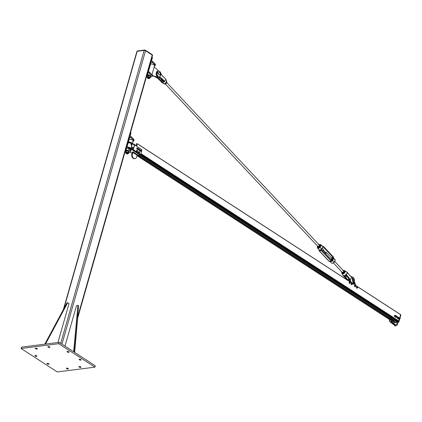 <?xml version="1.0" encoding="UTF-8"?>
<svg xmlns="http://www.w3.org/2000/svg" width="422" height="422" viewBox="0 0 422 422"><rect width="100%" height="100%" fill="white"/><g stroke="black" fill="none" stroke-linecap="round" stroke-linejoin="round"><path stroke-width="0.63" d="M35.195 356.036A1.06 0.385 15.9 0 1 34.915 355.651A1.06 0.385 15.9 0 1 36.044 355.572A1.06 0.385 15.9 0 1 36.962 356.237A1.06 0.385 15.9 0 1 36.271 356.405A1.06 0.385 15.9 0 1 35.195 356.036M48.161 347.127A1.06 0.385 15.9 0 1 47.881 346.742A1.06 0.385 15.9 0 1 49.005 346.662A1.06 0.385 15.9 0 1 49.923 347.322A1.06 0.385 15.9 0 1 49.237 347.491A1.06 0.385 15.9 0 1 48.161 347.127M79.347 359.787A1.06 0.385 15.9 0 1 79.067 359.402A1.06 0.385 15.9 0 1 80.196 359.322A1.06 0.385 15.9 0 1 81.108 359.982A1.06 0.385 15.9 0 1 80.423 360.151A1.06 0.385 15.9 0 1 79.347 359.787M66.65 368.664A1.06 0.385 15.9 0 1 66.37 368.279A1.06 0.385 15.9 0 1 67.494 368.2A1.06 0.385 15.9 0 1 68.411 368.865A1.06 0.385 15.9 0 1 67.726 369.028A1.06 0.385 15.9 0 1 66.65 368.664M79.209 367.071A1.06 0.385 15.9 0 1 78.93 366.686A1.06 0.385 15.9 0 1 80.059 366.607A1.06 0.385 15.9 0 1 80.977 367.272A1.06 0.385 15.9 0 1 80.285 367.435A1.06 0.385 15.9 0 1 79.209 367.071M67.298 351.969A1.06 0.385 15.9 0 1 67.019 351.584A1.06 0.385 15.9 0 1 68.148 351.505A1.06 0.385 15.9 0 1 69.066 352.164A1.06 0.385 15.9 0 1 68.375 352.333A1.06 0.385 15.9 0 1 67.298 351.969M35.596 348.72A1.06 0.385 15.9 0 1 35.316 348.335A1.06 0.385 15.9 0 1 36.445 348.255A1.06 0.385 15.9 0 1 37.363 348.915A1.06 0.385 15.9 0 1 36.672 349.084A1.06 0.385 15.9 0 1 35.596 348.72M47.243 363.859A1.06 0.385 15.9 0 1 46.963 363.474A1.06 0.385 15.9 0 1 48.092 363.395A1.06 0.385 15.9 0 1 49.01 364.054A1.06 0.385 15.9 0 1 48.319 364.223A1.06 0.385 15.9 0 1 47.243 363.859M57.244 371.935L94.929 367.156L58.785 343.703L21.1 348.482L57.244 371.935M21.1 348.482L21.485 347.137L59.17 342.358L95.309 365.811L94.929 367.156M59.17 342.358L58.785 343.703M63.374 309.574L136.902 51.447A1.002 0.364 15.9 0 1 137.192 51.284L144.171 50.403A1.002 0.364 15.9 0 1 145.543 50.745L152.231 55.092A1.002 0.364 15.9 0 1 152.495 55.451L77.368 319.201M137.224 51.284L137.287 51.073A0.749 0.274 15.9 0 1 137.503 50.951L144.482 50.065A0.749 0.274 15.9 0 1 145.511 50.324L152.2 54.67A0.749 0.274 15.9 0 1 152.4 54.939L152.337 55.166M73.644 351.753L77.938 305.343L78.608 305.781L74.314 352.185M77.938 305.343L76.546 305.523L64.977 346.124M57.946 342.511L69.023 303.613L67.684 302.743L45.507 344.088M44.806 344.178L66.987 302.832L67.684 302.743M74.652 352.407L77.648 318.214M128.225 147.484L130.609 150.005A3.376 1.224 15.9 0 1 130.91 150.749L130.651 151.646A3.376 1.224 -164.1 0 0 130.351 150.902L127.966 148.38L128.225 147.484L127.054 146.724L129.86 136.86L133.415 140.141A3.376 1.224 15.9 0 1 133.716 140.89A3.376 1.224 15.9 0 1 132.962 141.391M129.048 152.221A3.376 1.224 -164.1 0 0 130.651 151.646M125.228 151.176L125.74 151.403M127.966 148.38L126.795 147.621L125.904 150.76L125.434 150.454M133.716 140.89L133.974 139.993A3.376 1.224 -164.1 0 0 133.674 139.244L131.289 136.728L131.031 137.625M131.289 136.728L130.118 135.963L131.01 132.83L130.54 132.524M125.329 150.833L125.904 150.76M133.014 149.546L134.586 144.925M133.104 150.116L139.893 154.521L140.178 154.125L133.315 149.673L133.141 149.995L133.231 149.683L130.804 148.111A3.503 1.266 -164.1 0 0 127.36 146.925M132.033 153.429L130.018 152.12M133.141 149.995L132.951 150.369L139.893 154.874L137.187 155.217M134.571 144.978L132.207 143.179A3.503 1.266 -164.1 0 0 128.409 141.956A2.5 0.907 -164.1 0 1 131.833 142.958M132.413 143.316L133.062 141.038A2.5 0.907 -164.1 0 0 131.833 139.819A2.5 0.907 -164.1 0 0 129.179 139.249M128.62 147.906A3.503 1.266 15.9 0 1 130.609 148.781L133.035 150.359M137.171 155.264L136.723 156.831A3.249 2.31 -97.2 0 1 134.956 158.646L134.433 158.709A3.249 2.31 82.8 0 1 132.234 157.327A3.249 2.31 82.8 0 1 131.849 154.077L132.297 152.506A0.501 0.301 -57 0 0 132.075 152.105L133.294 151.946A0.501 0.301 -57 0 0 132.819 152.442L137.171 155.264A0.501 0.301 123 0 1 137.646 154.768L133.294 151.946M134.956 158.646A3.249 2.31 -97.2 0 1 132.756 157.264A3.249 2.31 -97.2 0 1 132.371 154.009L132.819 152.442M133.315 149.673L134.655 144.968L141.518 149.42A0.749 0.533 -97.2 0 1 141.829 150.417L140.869 153.782A0.749 0.533 -97.2 0 1 140.178 154.125M133.494 147.864L131.421 146.787M140.02 154.426L139.893 154.874M128.283 142.404A3.503 1.266 15.9 0 1 132.081 143.628L134.507 145.205M131.01 148.243L132.039 144.625A2.5 0.907 -164.1 0 0 130.815 143.406A2.5 0.907 -164.1 0 0 128.161 142.836M131.173 144.503L130.994 145.084L130.994 144.683L131.384 144.64M131.421 144.957L131.031 144.836L131.374 144.593M131.653 144.936L131.337 144.672L131.611 144.593M131.406 145.004L131.358 144.593M128.051 153.16A1.002 0.364 -164.1 0 0 127.871 152.843A1.002 0.364 -164.1 0 0 126.447 152.437A1.002 0.364 -164.1 0 0 126.125 152.611M127.94 153.539A1.498 0.543 -164.1 0 0 128.056 153.529A1.498 0.543 -164.1 0 0 128.093 153.524A1.498 0.543 -164.1 0 0 128.499 153.086A1.498 0.543 -164.1 0 0 127.497 152.432A1.498 0.543 -164.1 0 0 126.088 152.221A1.498 0.543 -164.1 0 0 125.682 152.664A1.498 0.543 -164.1 0 0 125.925 152.922A1.498 0.543 -164.1 0 0 126.02 152.991M126.463 150.607A1.662 0.601 15.9 0 1 128.262 150.96A1.662 0.601 15.9 0 1 129.127 151.788L129.253 151.34A1.662 0.601 -164.1 0 0 128.351 150.496A1.662 0.601 -164.1 0 0 126.526 150.169L126.568 150.68A1.498 0.543 15.9 0 1 127.935 150.891A1.498 0.543 15.9 0 1 128.694 151.287A1.498 0.543 15.9 0 1 128.747 151.324M125.682 152.664L125.519 152.178L126.727 152.025L128.335 152.6L128.731 153.328L128.056 153.529M128.731 153.328L129.106 152.031L127.935 150.891L125.888 150.881L125.519 152.178M128.937 151.545L128.705 151.303L128.335 152.6M126.727 152.025L127.096 150.728M126.484 150.691L126.521 150.227M126.447 150.179A1.662 0.601 -164.1 0 0 126.062 150.432L125.941 150.854A1.662 0.601 15.9 0 1 126.373 150.617M126.299 153.65A0.849 0.306 15.9 0 1 126.109 153.481A0.849 0.306 15.9 0 1 126.975 153.281A0.849 0.306 15.9 0 1 127.602 153.909A0.849 0.306 15.9 0 1 126.299 153.65M127.671 153.866A1.002 0.364 -164.1 0 0 127.771 153.835A1.002 0.364 -164.1 0 0 127.892 153.719A1.002 0.364 -164.1 0 0 127.629 153.355A1.002 0.364 -164.1 0 0 126.616 153.012A1.002 0.364 -164.1 0 0 125.967 153.17A1.002 0.364 -164.1 0 0 126.009 153.328A1.002 0.364 -164.1 0 0 126.078 153.413M132.909 138.669L132.323 137.82M132.292 137.788A1.498 0.543 15.9 0 1 132.503 137.931L132.582 137.989M137.451 149.151L137.076 148.46A0.564 0.401 82.8 0 0 137.688 149.003L136.907 149.013A0.564 0.401 -97.2 0 1 136.907 149.013L136.702 148.507A0.564 0.401 -97.2 0 1 136.702 148.507L137.271 148.001A0.564 0.401 82.8 0 0 137.076 148.46L137.039 148.143M137.435 147.864L137.677 148.038A0.564 0.401 82.8 0 0 137.271 148.001L136.897 148.048M137.841 148.222L137.883 148.539A0.564 0.401 82.8 0 0 137.677 148.038L137.841 148.222M137.852 148.866L137.688 149.003A0.564 0.401 82.8 0 0 137.883 148.539L137.852 148.866M136.707 148.834L137.044 148.787M138.458 149.852L138.274 149.029A0.564 0.401 82.8 0 0 138.722 149.821L137.968 149.631A0.564 0.401 -97.2 0 1 137.968 149.631L137.899 149.077A0.564 0.401 -97.2 0 1 137.899 149.072L138.58 148.702A0.564 0.401 82.8 0 0 138.274 149.029L138.316 148.739M137.978 148.781L138.959 148.94A0.564 0.401 82.8 0 0 138.58 148.702L138.775 148.676M139.075 149.203L139.028 149.493A0.564 0.401 82.8 0 0 138.959 148.94L139.075 149.203M138.917 149.794L138.722 149.821A0.564 0.401 82.8 0 0 139.028 149.493L138.917 149.794M137.82 149.372L138.158 149.325M139.814 150.733L139.608 149.915A0.564 0.401 82.8 0 0 140.072 150.686L139.318 150.517A0.564 0.401 -97.2 0 1 139.318 150.512L139.234 149.963A0.564 0.401 -97.2 0 1 139.234 149.958L139.904 149.573A0.564 0.401 82.8 0 0 139.608 149.915L139.64 149.62M139.302 149.662L140.289 149.794A0.564 0.401 82.8 0 0 139.904 149.573L140.099 149.541M140.41 150.053L140.373 150.348A0.564 0.401 82.8 0 0 140.289 149.794L140.41 150.053M140.268 150.649L140.072 150.686A0.564 0.401 82.8 0 0 140.373 150.348L140.268 150.649M139.16 150.258L139.503 150.216M141.106 151.535L140.758 150.823A0.564 0.401 82.8 0 0 141.349 151.408L140.573 151.382A0.564 0.401 -97.2 0 1 140.573 151.382L140.384 150.87A0.564 0.401 -97.2 0 1 140.384 150.865L140.974 150.374A0.564 0.401 82.8 0 0 140.758 150.823L140.732 150.506M140.394 150.548L141.375 150.443A0.564 0.401 82.8 0 0 140.974 150.374L141.143 150.253M141.539 150.643L141.565 150.96A0.564 0.401 82.8 0 0 141.375 150.443L141.539 150.643M141.518 151.287L141.349 151.408A0.564 0.401 82.8 0 0 141.565 150.96L141.518 151.287M140.378 151.192L140.716 151.145M139.218 152.785L139.102 152.558A0.501 0.353 82.8 0 0 139.703 152.411L139.218 152.785L138.775 152.6A0.501 0.353 -97.2 0 1 138.775 152.6L138.685 152.11A0.501 0.353 -97.2 0 1 138.685 152.11L139.434 151.704L139.703 152.411A0.501 0.353 82.8 0 0 139.012 152.068L139.033 151.804M138.738 151.841L139.434 151.704M138.928 152.342L139.012 152.068A0.501 0.353 82.8 0 0 139.102 152.558L138.632 152.379M137.498 151.477L137.324 151.429A0.501 0.353 82.8 0 0 137.646 151.25L137.203 151.519L136.702 151.155A0.501 0.353 -97.2 0 1 136.702 151.155L137.139 150.406L137.551 150.496L137.646 151.25A0.501 0.353 82.8 0 0 137.055 150.622L137.139 150.406M137.087 151.387L137.029 151.118A0.501 0.353 82.8 0 0 137.324 151.429L136.791 151.424M136.907 150.849L137.055 150.622A0.501 0.353 82.8 0 0 137.029 151.118L136.612 150.891M139.307 152.764A0.686 0.491 -97.2 0 1 138.437 152.358A0.686 0.491 -97.2 0 1 139.17 151.741M138.954 152.98A0.686 0.491 -97.2 0 1 138.78 151.625M137.271 151.509A0.686 0.491 -97.2 0 1 136.427 151.055A0.686 0.491 -97.2 0 1 137.129 150.406M136.944 151.677A0.686 0.491 -97.2 0 1 136.77 150.322M137.224 151.514A0.586 0.417 -97.2 0 1 136.95 150.396A0.586 0.417 -97.2 0 1 137.087 150.411M136.897 150.411A0.586 0.417 82.8 0 0 137.039 151.561M139.292 152.769A0.586 0.417 -97.2 0 1 138.616 152.337A0.586 0.417 -97.2 0 1 139.154 151.741M138.901 151.714A0.586 0.417 82.8 0 0 139.049 152.864M154.415 66.085A3.376 1.224 -164.1 0 0 155.169 65.584A3.376 1.224 -164.1 0 0 154.869 64.835L151.313 61.554L148.502 71.418L152.057 74.694A3.376 1.224 -164.1 0 1 152.358 75.443L152.105 76.34A3.376 1.224 15.9 0 1 150.501 76.91M151.994 57.218L152.463 57.519L151.567 60.657L155.122 63.938A3.376 1.224 15.9 0 1 155.423 64.687L155.169 65.584M152.738 61.417L152.484 62.314M147.188 76.097L146.682 75.87M146.782 75.522L147.352 75.454L148.249 72.315L151.804 75.591A3.376 1.224 15.9 0 1 152.105 76.34M149.42 73.075L149.673 72.178M147.352 75.454L146.888 75.148M154.194 66.855L158.693 71.07M158.366 77.11A3.249 2.31 -97.2 0 1 158.139 77.157A3.249 2.31 -97.2 0 1 157.353 77.068L152.337 75.517M158.139 77.157L157.269 77.268A3.249 2.31 -97.2 0 1 156.483 77.179L152.279 75.723M152.368 75.232L152.732 75.469M151.983 74.615L154.515 65.732A2.5 0.907 -164.1 0 0 153.286 64.513A2.5 0.907 -164.1 0 0 150.633 63.944M147.753 78.344A0.849 0.306 15.9 0 1 147.563 78.175A0.849 0.306 15.9 0 1 148.428 77.975A0.849 0.306 15.9 0 1 149.056 78.597A0.849 0.306 15.9 0 1 147.753 78.344M149.119 78.555A1.002 0.364 -164.1 0 0 149.224 78.524A1.002 0.364 -164.1 0 0 149.341 78.408A1.002 0.364 -164.1 0 0 149.077 78.049A1.002 0.364 -164.1 0 0 148.069 77.706A1.002 0.364 -164.1 0 0 147.42 77.859A1.002 0.364 -164.1 0 0 147.457 78.023A1.002 0.364 -164.1 0 0 147.531 78.107M154.362 63.363L153.777 62.514M149.504 77.848A1.002 0.364 -164.1 0 0 149.319 77.537A1.002 0.364 -164.1 0 0 147.9 77.131A1.002 0.364 -164.1 0 0 147.579 77.305M149.393 78.234A1.498 0.543 -164.1 0 0 149.509 78.223A1.498 0.543 -164.1 0 0 149.546 78.218A1.498 0.543 -164.1 0 0 149.952 77.78A1.498 0.543 -164.1 0 0 148.945 77.126A1.498 0.543 -164.1 0 0 147.536 76.915A1.498 0.543 -164.1 0 0 147.136 77.358A1.498 0.543 -164.1 0 0 147.373 77.616A1.498 0.543 -164.1 0 0 147.468 77.685M147.916 75.301A1.662 0.601 15.9 0 1 149.715 75.654A1.662 0.601 15.9 0 1 150.58 76.482L150.707 76.034A1.662 0.601 -164.1 0 0 149.805 75.19A1.662 0.601 -164.1 0 0 147.98 74.863L148.022 75.369A1.498 0.543 15.9 0 1 149.388 75.585A1.498 0.543 15.9 0 1 150.148 75.981A1.498 0.543 15.9 0 1 150.195 76.018M147.136 77.358L146.967 76.873L148.175 76.72L149.784 77.295L150.185 78.023L149.509 78.223M150.185 78.023L150.554 76.725L149.388 75.585L147.341 75.575L146.967 76.873M149.784 77.295L150.158 75.997M148.175 76.72L148.549 75.422M147.932 75.38L147.969 74.921M147.895 74.873A1.662 0.601 -164.1 0 0 147.51 75.127L147.389 75.549A1.662 0.601 15.9 0 1 147.827 75.311M132.534 148.739A0.438 0.311 82.8 0 0 132.519 148.729L133.273 148.644M132.392 149.145A0.438 0.311 -97.2 0 1 132.793 148.702M131.764 148.734L132.191 147.215M394.312 322.645L395.694 322.455L393.309 320.905L393.552 319.987M132.455 147.188L131.975 148.871M397.144 322.287L398.347 322.223L398.663 321.669L140.558 154.172L398.663 321.669M397.724 321.058L398.363 320.92M398.605 321.073L140.858 153.808L398.605 321.073L399.281 319.116A0.628 0.448 82.8 0 0 399.391 318.942M400.663 314.68L399.94 318.104L400.9 314.97L400.642 314.765L399.687 318.114L400.636 314.617L137.292 143.728M136.121 145.917L136.849 144.145L136.327 144.155L136.39 143.855L137.271 143.702L136.596 146.228M399.708 318.905L398.806 322.076L399.455 318.937M394.449 320.662L393.315 320.81M397.076 316.268A0.396 0.28 82.8 0 0 396.875 316.975A0.396 0.28 82.8 0 0 397.076 316.268M399.993 318.13A0.396 0.28 82.8 0 0 399.792 318.837A0.396 0.28 82.8 0 0 399.993 318.13L400.9 314.97L400.663 314.659M398.822 317.37A0.396 0.28 82.8 0 0 398.621 318.077A0.396 0.28 82.8 0 0 398.822 317.37M395.905 315.508A0.396 0.28 82.8 0 0 395.704 316.215A0.396 0.28 82.8 0 0 395.905 315.508M395.208 315.54A0.628 0.448 82.8 0 0 394.464 316.02A0.628 0.448 82.8 0 0 395.308 316.321M395.361 316.3L394.955 316.706L394.47 316.389L394.385 315.667L394.792 315.26L395.277 315.577M394.792 315.26L394.19 316.057L394.955 316.706M396.358 316.706A0.396 0.28 82.8 0 0 395.905 316.41A0.396 0.28 82.8 0 0 395.984 317.091A0.396 0.28 82.8 0 0 396.358 316.706M395.757 316.268A0.628 0.448 82.8 0 0 396.48 317.086M396.379 316.3A0.628 0.448 82.8 0 0 396.042 316.11M395.525 316.252L395.44 317.175L396.126 317.465L395.641 317.149L395.799 316.215M396.532 317.059L396.126 317.465M395.963 316.02L396.448 316.336M398.104 317.808A0.396 0.28 82.8 0 0 397.645 317.513A0.396 0.28 82.8 0 0 397.724 318.188A0.396 0.28 82.8 0 0 398.104 317.808M398.125 317.402A0.628 0.448 82.8 0 0 397.382 317.882A0.628 0.448 82.8 0 0 398.22 318.183M397.703 317.117L397.102 317.55L397.392 318.436L397.867 318.563L397.382 318.251L397.297 317.529L397.703 317.117L398.189 317.434M398.273 318.156L397.867 318.563M399.275 318.568A0.396 0.28 82.8 0 0 398.816 318.272A0.396 0.28 82.8 0 0 398.896 318.953A0.396 0.28 82.8 0 0 399.275 318.568M399.296 318.162A0.628 0.448 82.8 0 0 398.954 317.972M398.669 318.125A0.628 0.448 82.8 0 0 399.281 319.116L398.553 319.011L398.711 318.077M398.437 318.114L398.357 319.032L399.038 319.327M398.874 317.882L399.36 318.193M354.311 281.548L355.957 285.62M348.002 280.461L349.147 279.385M352.523 280.973A1.25 0.886 -97.2 0 1 352.333 281.368M348.894 278.91L347.559 280.171M350.302 282.846L350.017 283.294A0.628 0.448 82.8 0 0 350.149 282.244L350.302 282.846M349.732 283.394L349.574 283.136A0.628 0.448 82.8 0 0 350.017 283.294L349.442 283.431L349.126 282.223L350.149 282.244A0.628 0.448 82.8 0 0 349.701 282.086L349.907 281.991M349.332 282.888L349.416 282.534A0.628 0.448 82.8 0 0 349.574 283.136L349.041 282.925M349.421 282.186L349.701 282.086A0.628 0.448 82.8 0 0 349.416 282.534L349.126 282.223M352.312 283.959L352.143 284.518A0.628 0.448 82.8 0 0 352.038 283.436L352.312 283.959M351.901 284.723L351.7 284.549A0.628 0.448 82.8 0 0 352.143 284.518L351.61 284.76L351.125 284.428L351.051 283.705L351.463 283.31L352.038 283.436A0.628 0.448 82.8 0 0 351.589 283.468L351.758 283.273M351.415 284.391L351.421 284.027A0.628 0.448 82.8 0 0 351.7 284.549L351.125 284.428M351.347 283.668L351.589 283.468A0.628 0.448 82.8 0 0 351.421 284.027L351.051 283.705M354.976 285.604L355.429 285.641A0.628 0.448 82.8 0 0 354.765 286.132L354.976 285.604M355.619 285.842L355.667 286.2A0.628 0.448 82.8 0 0 355.429 285.641L355.619 285.842M355.635 286.564L355.451 286.723A0.628 0.448 82.8 0 0 355.667 286.2L355.635 286.564M355.002 286.691L354.765 286.132A0.628 0.448 82.8 0 0 355.451 286.723L355.002 286.691M355.192 286.891L354.733 286.496M354.438 286.533L354.422 285.81L354.717 285.773M354.422 285.81L355.16 285.446M357.476 286.981L357.671 287.572A0.628 0.448 82.8 0 0 357.028 286.881L357.476 286.981M357.613 287.931L357.418 288.057A0.628 0.448 82.8 0 0 357.671 287.572L357.613 287.931M357.144 288.189L356.965 287.952A0.628 0.448 82.8 0 0 357.418 288.057L356.848 288.226L356.421 287.762L356.463 287.05L357.028 286.881A0.628 0.448 82.8 0 0 356.775 287.366L356.754 287.013M356.711 287.725L356.775 287.366A0.628 0.448 82.8 0 0 356.965 287.952L356.421 287.762M356.463 287.05L357.223 286.76M162.554 81.045L161.568 82.2A2.569 1.292 -43.2 0 0 161.842 82.554A2.569 1.292 -43.2 0 0 164.216 81.863L164.105 81.72A2.453 1.234 136.8 0 1 161.579 82.042L156.815 77.421M157.369 77.49L161.589 81.472L159.189 78.619L157.369 77.49A6.599 4.689 -97.2 0 0 156.641 77.295L156.119 77.347M163.625 81.156A1.002 0.501 136.8 0 1 162.781 81.288A1.002 0.501 136.8 0 1 162.813 80.692A1.002 0.501 136.8 0 1 162.939 80.491M157.475 77.537L157.701 77.21M161.135 74.135A1.999 1.298 -127.9 0 0 161.199 74.261L161.104 74.177A1.999 0.986 -152.4 0 0 161.199 74.277L161.135 74.135A6.757 4.806 82.8 0 1 160.782 73.159L160.777 73.122A3.001 2.131 82.8 0 0 158.424 71.081A3.001 2.131 82.8 0 0 157.037 72.151M161.104 74.177L159.621 77.004A1.999 0.986 -152.4 0 0 159.722 77.105L161.151 74.145M159.621 77.004L159.606 77.062A1.999 0.517 -171.5 0 0 159.711 77.105L161.557 78.302L164.659 81.288L164.105 81.72L163.747 81.541L163.989 81.736M159.041 77.305L158.983 77.289A6.599 4.689 82.8 0 0 158.255 77.089L158.846 76.857A6.757 4.806 82.8 0 1 159.606 77.062L159.711 77.105M156.82 72.663A3.001 2.131 82.8 0 0 158.735 77.026A6.599 4.689 -97.2 0 1 159.527 77.252L161.389 78.445L164.49 81.435L163.958 81.515A0.607 0.301 -152.4 0 0 163.81 81.293L160.914 78.508L159.099 77.331M164.216 81.863L164.269 81.557M161.436 81.915L161.568 82.2M164.649 81.441A2.574 1.292 -43.2 0 1 164.617 81.472L164.38 81.462M159.189 78.619L158.472 78.787L161.436 81.952M165.588 79.552L164.685 81.399A2.574 1.292 -43.2 0 0 164.754 81.325L165.651 79.616A2.574 1.292 -43.2 0 0 165.651 79.6M161.695 82.026L161.32 81.852M162.08 80.539L161.589 81.472L162.19 81.736L161.663 81.805A0.607 0.301 -152.4 0 1 161.41 81.599M165.619 79.658L165.366 80.212M162.655 76.187L165.751 79.125L162.639 76.229L161.209 74.256M161.035 81.784L163.478 83.625A2.105 1.06 136.8 0 0 166.384 81.915A2.105 1.06 136.8 0 0 166.526 80.76L165.746 79.389M341.957 273.092A2.105 1.06 -43.2 0 0 342.015 273.709A2.105 1.06 -43.2 0 0 343.455 273.778A2.105 1.06 -43.2 0 0 345.096 272.185A2.105 1.06 -43.2 0 0 345.064 270.85L346.705 271.921A2.569 1.292 136.8 0 1 346.974 272.274L347.042 272.607A2.574 1.292 136.8 0 1 347.032 272.733L346.921 273.498L347.496 272.628L350.065 275.782L351.621 277.011A1.999 0.517 -171.5 0 0 351.732 277.054L351.621 277.011A1.999 0.986 -152.4 0 0 351.711 277.112L350.144 279.844A1.999 0.986 -152.4 0 0 350.234 279.944L351.711 277.112M350.065 275.782L352.402 277.122L353.831 282.408A3.001 2.131 82.8 0 0 354.311 279.243A3.001 2.131 82.8 0 0 352.381 277.122L352.486 277.259A6.757 4.806 82.8 0 1 351.732 277.054L350.012 275.666L347.506 272.691M343.788 275.772A2.453 1.234 -43.2 0 0 345.618 274.996L346.23 274.922L348.983 277.85L350.144 279.855A1.999 1.298 -127.9 0 0 350.197 279.986L350.234 279.944M350.144 279.855L350.197 279.986A6.757 4.806 82.8 0 1 350.55 280.962L350.339 281.026A3.001 2.131 82.8 0 0 351.331 282.619M345.56 274.944L348.266 278.019L348.804 277.977L349.965 280.002A6.599 4.689 -97.2 0 1 350.339 281.026L349.859 281.084A6.599 4.689 82.8 0 0 349.522 280.145L348.324 278.04L345.855 275.118M347.026 272.923L347.216 272.76A2.711 1.361 -43.2 0 0 347.222 272.623L350.012 275.666M347.164 279.913L342.954 275.323M347.892 279.855L346.42 278.283L347.728 280.008M345.629 274.986L345.571 274.949A2.569 1.292 136.8 0 1 342.981 275.413A2.569 1.292 136.8 0 1 342.928 275.286M345.876 274.912L345.571 274.949M345.27 274.806L346.13 274.711A2.711 1.361 -43.2 0 0 346.277 274.558L346.14 274.442A2.574 1.292 136.8 0 1 346.003 274.59M346.325 274.274L346.409 274.796L346.921 273.498L346.14 274.442M346.705 271.921L347.438 272.612M346.567 274.464L346.8 273.804M346.093 274.928L346.409 274.796L348.983 277.85M342.854 275.123L345.887 278.288M342.791 275.286L342.917 274.827M158.282 73.011L158.155 73.46L158.282 73.011M159.706 72.6A1.25 0.886 82.8 0 0 159.231 72.484A1.25 0.886 82.8 0 0 158.508 73.834A1.25 0.886 82.8 0 0 159.548 74.963A1.25 0.886 82.8 0 0 160.281 73.945A1.25 0.886 82.8 0 0 159.706 72.6M352.454 279.211L352.776 279.037L352.454 279.211M353.203 281.453L353.552 281.411M352.534 280.656A1.25 0.886 -97.2 0 1 353.188 278.979A1.25 0.886 -97.2 0 1 354.222 280.108A1.25 0.886 -97.2 0 1 353.499 281.458A1.25 0.886 -97.2 0 1 352.534 280.656M353.821 284.148L353.937 283.083L353.715 284.164L353.995 284.138M352.686 279.063L352.708 278.752A0.38 0.269 82.8 0 0 352.175 278.604A0.38 0.269 82.8 0 0 352.291 279.011L352.708 278.752L352.739 279.1M354 283.046L353.483 281.463L354.016 283.035M353.683 283.115L353.225 281.495M352.354 279.158L352.217 279.021A0.38 0.269 -97.2 0 1 352.354 278.346M354.448 283.689L353.963 283.046L354.021 284.138M353.984 283.463L354.433 283.721M352.17 278.958L352.507 279.665M353.072 281.368L353.71 284.164M352.671 278.726L352.66 279.111L352.428 278.757M156.9 72.468L156.53 71.613L157.2 72.368L156.641 71.656M158.34 73.296L157.169 72.542L156.388 72.61L158.229 73.428M157.169 72.542L156.462 72.6M156.551 72.468L157.195 72.5L156.631 71.677M158.213 77.078L158.255 77.089A3.001 2.131 -97.2 0 1 156.383 72.61L156.551 72.426M156.963 72.679L158.181 73.454L156.963 72.679M160.297 74.319L160.339 74.726L160.17 74.425M319.945 244.66A2.221 1.118 136.8 0 1 320.968 245.187L319.918 247.192A2.221 1.118 136.8 0 1 317.407 247.514L317.36 247.703A2.421 1.219 -43.2 0 0 317.539 248.136A2.421 1.219 -43.2 0 0 320.15 247.35L321.253 245.251A2.421 1.219 -43.2 0 0 321.068 244.818A2.421 1.219 -43.2 0 0 320.156 244.628M317.407 247.514L317.592 247.155M320.968 245.187L322.397 246.274M319.918 247.192L321.717 249.017L320.873 249.312C320.335 250.262 319.67 250.346 318.884 249.566L317.323 247.63M332.425 263.196A2.221 1.118 -43.2 0 0 334.124 262.32L334.118 262.226A2.421 1.219 136.8 0 1 331.513 263.006C331.882 263.534 332.768 263.302 334.166 262.315L335.247 260.253M334.155 262.262L335.221 260.121L334.118 262.226L332.557 260.559L331.919 261.334A1.561 1.108 82.8 0 0 332.114 261.281L329.93 261.587A1.561 1.108 -97.2 0 1 329.107 261.239A0.575 0.29 136.8 0 1 328.917 261.192L329.93 261.587A1.561 1.108 -97.2 0 0 330.131 261.534M320.873 249.312A1.561 1.108 82.8 0 0 321.364 250.626L331.091 260.991A1.561 1.108 82.8 0 0 331.919 261.334L331.84 261.339M321.844 248.801L322.645 247.266L323.421 247.155L333.153 257.515L333.375 257.341A0.986 0.702 -97.2 0 1 333.654 258.454L335.221 260.121A2.421 1.219 136.8 0 0 335.042 259.694L335.258 260.195M317.803 246.337A1.002 0.501 -43.2 0 0 318.884 246.026A1.002 0.501 -43.2 0 0 319.259 244.966M317.423 245.936A1.498 0.754 -43.2 0 0 317.333 246.427A1.498 0.754 -43.2 0 0 318.014 246.807A1.498 0.754 -43.2 0 0 319.222 246.042A1.498 0.754 -43.2 0 0 319.744 244.897A1.498 0.754 -43.2 0 0 319.064 244.517A1.498 0.754 -43.2 0 0 318.884 244.565M317.449 247.002L317.972 247.556L319.227 247.297L320.393 245.588L319.755 244.459L319.86 245.472L318.71 246.743L317.449 247.002L317.397 245.905M318.499 244.713L319.755 244.459M319.227 247.297L318.71 246.743M320.382 246.026L319.86 245.472M330.948 259.53A1.002 0.501 -43.2 0 0 331.75 258.296A1.002 0.501 -43.2 0 0 331.692 258.201M331.133 259.73A1.498 0.754 -43.2 0 0 331.808 259.087A1.498 0.754 -43.2 0 0 332.146 257.995A1.498 0.754 -43.2 0 0 331.312 257.8M331.302 257.805L332.04 257.636L332.378 258.491L331.233 259.836M331.37 259.82L331.892 260.369L332.789 258.686M332.04 257.636L332.557 258.19M332.378 258.491L332.895 259.045M342.168 272.28A1.002 0.501 -43.2 0 0 343.25 271.968A1.002 0.501 -43.2 0 0 343.629 270.908M341.794 271.879A1.498 0.754 -43.2 0 0 341.699 272.364A1.498 0.754 -43.2 0 0 342.379 272.749A1.498 0.754 -43.2 0 0 343.587 271.99A1.498 0.754 -43.2 0 0 344.115 270.845A1.498 0.754 -43.2 0 0 343.434 270.46A1.498 0.754 -43.2 0 0 343.25 270.513M341.815 272.944L342.337 273.493L343.592 273.245L344.758 271.536L344.125 270.402L344.225 271.42L343.07 272.691L341.815 272.944L341.762 271.847M342.87 270.655L344.125 270.402M343.592 273.245L343.07 272.691M344.748 271.974L344.225 271.42M164.322 83.704L164.733 84.147L166.12 83.477L166.959 82.137L166.41 81.457M166.532 81.678L166.959 82.137M165.63 82.955L166.12 83.477M161.737 79.336A1.002 0.501 136.8 0 1 161.004 79.399A1.002 0.501 136.8 0 1 161.088 78.708M322.714 250.768A1.002 0.501 -43.2 0 0 323.537 249.75A1.002 0.501 -43.2 0 0 323.468 249.449L322.234 248.131M324.861 253.058A1.002 0.501 136.8 0 1 326.227 252.388A1.002 0.501 136.8 0 1 325.478 253.706M326.227 252.388A1.002 0.501 136.8 0 1 326.232 252.393L331.708 258.222M345.091 275.387L346.082 276.447A1.002 0.501 -43.2 0 0 346.863 276.352M137.192 51.284L63.901 308.593M77.542 317.291L152.231 55.092M61.955 344.167L145.543 50.745M60.721 343.366L144.171 50.403M137.503 50.951L137.419 51.257M144.482 50.065L144.387 50.392M145.511 50.324L145.411 50.672M152.2 54.67L152.105 55.008M130.351 150.902L130.609 150.005M133.674 139.244L133.415 140.141M130.783 150.221A3.001 1.087 -164.1 0 0 130.261 148.829A3.001 1.087 -164.1 0 0 128.879 148.175M131.849 154.077L132.371 154.009M130.804 148.111L130.609 148.781M132.207 143.179L132.081 143.628M131.574 144.561L131.627 144.978M155.122 63.938L154.869 64.835M151.804 75.591L152.057 74.694M156.483 77.179L157.353 77.068M137.05 155.692L389.306 319.396M389.532 319.544L394.422 322.719M137.551 155.175L389.569 318.726M389.78 318.863L395.514 322.582M138.068 155.106L389.775 318.457M389.991 318.594L393.33 320.762M139.292 154.953L397.26 322.361M139.983 154.552L398.347 322.223M140.463 154.199L398.59 321.975M140.542 154.178L398.669 321.696M140.668 154.109L397.819 320.989M140.901 153.661L398.832 321.047M140.916 153.619L398.859 321.015M137.287 143.791L400.657 314.707M136.343 144.155L136.77 144.435L136.327 144.155M134.597 144.883L136.179 145.912M133.948 144.166L136.396 145.754M133.948 144.134L136.401 145.727L133.938 144.118M398.473 322.16L394.755 322.751M398.827 322.086L399.734 318.9M391.241 319.201L392.133 319.844L393.146 319.723L392.038 319.786M392.286 319.164L391.336 319.327L392.344 319.201M391.326 319.29L391.41 318.594L391.278 319.317L392.143 319.85M393.32 323.653L393.267 323.199L392.924 324.07L393.346 323.653L394.095 324.154L394.206 323.88M393.868 324.544L394.095 324.191L396 325.446L397.54 322.424M393.214 323.674L393.262 323.326M393.673 324.56L394.101 324.149L393.673 324.56L392.924 324.07L392.951 323.653M394.111 324.117L394.143 323.7L394.106 324.117L393.336 323.611M392.27 323.062L392.265 322.724M392.133 322.935L391.02 321.1M392.18 322.672L392.381 323.041L391.938 323.178M392.381 323.041L392.449 322.598L393.198 323.088L393.156 323.532L393.262 323.273M392.924 323.932L393.156 323.579M392.449 322.598L392.022 323.015L392.254 322.619M391.917 323.278L392.402 323.041L393.156 323.532L392.734 323.948L393.172 323.505L392.413 323.015M393.167 323.505L393.198 323.088M154.927 76.64L158.461 78.729M156.958 77.579A6.599 4.689 82.8 0 0 156.161 77.353A3.001 2.131 -97.2 0 1 154.985 76.662M155.876 76.968A3.001 2.131 82.8 0 0 156.641 77.295L156.715 77.242M158.846 76.857A2.843 2.02 -97.2 0 1 157.037 72.726M157.184 72.347A2.843 2.02 -97.2 0 1 159.062 71.249A2.843 2.02 -97.2 0 1 160.782 73.159A6.599 4.689 -97.2 0 0 161.146 74.124M160.856 78.455L161.557 78.302M164.416 83.64A1.952 0.981 -43.2 0 0 166.352 82.005A1.952 0.981 -43.2 0 0 166.484 81.699M165.224 80.481L164.838 80.982M161.199 74.277L162.639 76.229M156.451 72.436A3.001 2.131 -97.2 0 1 156.625 72.088M156.805 71.835A3.001 2.131 -97.2 0 1 157.944 71.144L159.574 71.355L160.397 72.188L161.23 74.203L162.649 76.139L165.751 79.125L165.609 79.679M346.942 273.53L347.311 273.034M352.381 277.122A6.599 4.689 -97.2 0 1 351.695 276.938M352.486 277.259A2.843 2.02 -97.2 0 1 354.332 279.322A2.843 2.02 -97.2 0 1 353.8 282.318M353.483 282.608A2.843 2.02 -97.2 0 1 350.55 280.962M351.774 282.904A3.001 2.131 82.8 0 0 352.692 283.062A3.001 2.131 82.8 0 0 353.509 282.703L352.212 283.125A3.001 2.131 -97.2 0 1 352.127 283.13L352.212 283.125M350.202 281.885A3.001 2.131 -97.2 0 1 349.859 281.084L349.849 281.052M348.772 278.71L348.445 279.332M343.861 275.819L346.42 278.283L345.898 278.335L347.317 280.271M346.583 278.14L344.136 275.782M344.431 270.729L345.064 270.85A2.105 1.06 -43.2 0 0 344.452 270.75M344.479 270.776A1.952 0.981 136.8 0 1 344.916 272.121A1.952 0.981 136.8 0 1 343.102 273.72A1.952 0.981 136.8 0 1 341.984 273.124M350.133 281.838L348.255 277.961M353.937 283.083L353.404 281.474M352.692 279.058L352.317 278.346L352.386 279.195M353.747 284.154L353.151 281.506M158.387 73.154L157.206 72.389M157.195 72.447L158.377 73.212M160.244 74.188L160.165 74.662M159.959 74.747L160.012 74.741A0.38 0.269 82.8 0 0 160.497 74.552A0.38 0.269 82.8 0 0 160.249 74.161M160.239 74.916A0.38 0.269 -97.2 0 1 159.943 74.763M325.557 252.419L323.394 250.119M332.784 258.675L333.301 258.607A0.781 0.554 -97.2 0 0 333.153 257.515L332.056 257.652M331.655 257.705L331.27 257.752M331.966 260.305L332.446 260.242A0.781 0.554 -97.2 0 1 331.75 260.427M333.559 258.718L333.301 258.607L332.446 260.242L332.705 260.353L333.559 258.718A0.981 0.696 82.8 0 0 333.375 257.341L323.642 246.981A0.981 0.696 82.8 0 0 322.666 247.118L321.812 248.758A0.981 0.696 82.8 0 0 321.997 250.13L321.939 249.993A0.781 0.554 -97.2 0 1 321.791 248.901L321.812 248.758M322.018 250.077L331.734 260.369L322.002 250.009L321.849 248.864L322.666 247.118M322.703 247.171A0.781 0.554 -97.2 0 1 323.421 247.155L323.642 246.981L333.375 257.341A0.575 0.29 136.8 0 0 333.396 256.998L333.839 258.517M332.082 260.527L331.729 260.49A0.981 0.696 82.8 0 0 332.705 260.353M332.557 260.559A0.986 0.702 -97.2 0 1 331.729 260.495L321.997 250.135L331.729 260.49M331.729 260.495A0.575 0.29 -43.2 0 1 331.091 260.991L329.107 261.239L319.375 250.879L321.364 250.626A0.575 0.29 -43.2 0 0 321.997 250.135A0.986 0.702 -97.2 0 1 321.717 249.017M322.814 246.912A0.986 0.702 -97.2 0 1 323.648 246.981A0.575 0.29 136.8 0 0 323.663 246.638L322.651 246.242A1.561 1.108 82.8 0 0 322.45 246.295M318.884 249.566A1.561 1.108 -97.2 0 0 319.375 250.879A0.575 0.29 136.8 0 1 319.185 250.832L328.917 261.192M333.206 256.945A0.575 0.29 136.8 0 1 333.396 256.998L323.663 246.638A0.575 0.29 136.8 0 0 323.474 246.585A1.561 1.108 82.8 0 0 322.651 246.242L322.429 246.269M131.506 144.53L131.242 144.667M131.279 144.957L131.569 145.02M126.131 152.59L125.967 153.17M128.056 153.139L127.892 153.719M147.584 77.284L147.42 77.859M149.509 77.833L149.341 78.408M137.039 155.718L389.3 319.428M389.527 319.575L394.354 322.703M139.249 154.958L397.186 322.345M137.271 143.702L400.636 314.617M393.262 320.836L393.51 319.96M394.491 322.714L398.7 322.276L399.782 318.895M392.381 322.798L391.268 321.068M396.933 322.165C398.004 323.542 397.941 324.618 396.749 325.388L394.19 323.975M391.241 318.473L390.561 318.304C389.221 319.254 389.153 320.435 390.355 321.849L392.27 323.094L392.075 323.315M392.149 323.31L390.218 322.06L389.422 321.005L389.522 318.816L390.566 318.051M395.33 326.195L394.085 324.27M393.293 323.357L393.14 323.658M395.082 326.227L393.953 324.481M392.961 323.621L393.388 323.21L394.143 323.7M392.27 323.094L392.354 322.746M392.012 323.041L391.98 323.458L392.734 323.948M395.783 317.17L397.028 317.012M395.688 316.389L396.928 316.231M398.7 319.032L399.94 318.874M398.6 318.251L399.845 318.093M397.529 318.272L398.769 318.114M397.429 317.492L398.674 317.333M394.612 316.41L395.857 316.252M394.517 315.63L395.757 315.471M156.351 72.6L158.234 77.089L160.866 78.497L163.878 81.467M166.526 80.76L166.21 82.29C164.97 83.63 164.058 84.078 163.478 83.625M156.414 72.442L156.609 72.067M156.789 71.814L157.944 71.144M345.829 274.917L345.634 275.007C344.352 275.919 343.466 276.057 342.981 275.413L341.936 273.071M353.52 281.458L354.464 283.631M156.646 71.619L158.387 73.138M159.896 74.741L160.276 74.91L160.181 74.156M156.377 72.61L156.979 72.679M317.333 247.572L317.566 247.123M322.445 246.284L321.068 244.818L319.908 244.618M330.152 261.556L331.513 263.006M325.526 252.435L323.373 250.151M322.703 247.229L323.009 246.981M318.742 249.312L319.185 250.832M333.849 258.428L335.042 259.694M161.004 79.399L162.781 81.288M165.297 83.967L317.819 246.353M318.847 247.45L319.143 247.761M166.759 82.601L319.275 244.987M333.369 262.911L342.184 272.301M334.662 261.366L343.645 270.929"/></g></svg>
